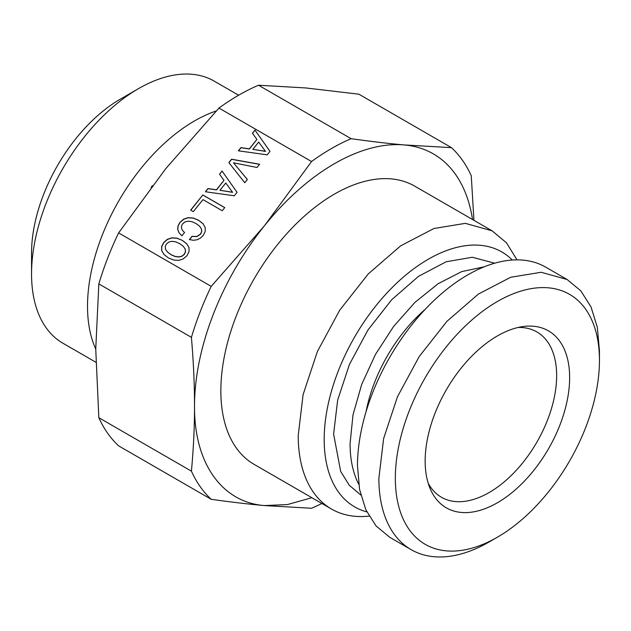 <?xml version="1.0" encoding="UTF-8"?>
<svg xmlns="http://www.w3.org/2000/svg" width="631" height="631" viewBox="0 0 631 631"><rect width="100%" height="100%" fill="white"/><g stroke="black" fill="none" stroke-linecap="round" stroke-linejoin="round"><path stroke-width="0.95" d="M171.892 241.318L175.576 241.799L179.725 243.653L183.242 246.232L185.151 248.977L185.467 251.69L184.26 254.285L181.886 256.147L178.754 256.88L175.039 256.383L170.922 254.601L167.436 251.99L165.527 249.245L165.219 246.524L166.426 243.984L168.8 242.067L171.892 241.318M473.936 220.329L471.262 175.789A214.169 123.652 -60 0 0 451.48 147.654L358.889 94.193L305.625 87.93L258.529 85.232A214.169 123.652 120 0 0 218.973 108.067L165.708 168.714L118.612 232.918L211.204 286.371L264.468 225.732A197.874 114.243 120 0 0 194.514 406.041C194.569 426.619 193.536 448.325 191.422 471.16A214.169 123.652 -60 0 0 211.204 499.302C231.356 502.134 249.111 504.224 264.468 505.565C221.773 502.347 194.064 462.941 194.514 406.041C194.561 385.525 193.536 362.628 191.422 337.356A214.169 123.652 -60 0 1 211.204 286.371M311.564 161.528L264.468 225.732A197.874 114.243 120 0 1 404.392 144.949C389.027 143.608 371.273 141.518 351.12 138.686A214.169 123.652 -60 0 0 311.564 161.528L218.973 108.067M267.197 154.84L269.989 151.369L254.963 130.104L252.455 133.228L256.896 139.427L249.324 148.853L240.892 147.615L238.321 150.809L267.197 154.84M228.832 162.617L244.781 182.73L247.384 179.496L233.486 162.806L257.03 167.491L259.625 164.257L231.569 159.209L228.832 162.617M234.29 195.784L237.075 192.313L222.057 171.048L219.541 174.18L223.981 180.379L216.409 189.797L207.978 188.559L205.406 191.761L234.29 195.784M222.23 210.73L224.739 207.599L202.835 194.955L190.641 210.123L193.299 211.653L202.969 199.617L222.23 210.73M178.959 232.705L181.917 235.805L184.544 232.539L182.438 230.331L181.452 228.114L181.539 225.874L182.635 223.824L184.978 221.938L188.077 221.189L191.785 221.639L195.941 223.484L199.459 226.064L201.368 228.808L201.675 231.53L200.469 234.117L196.84 236.451L191.982 236.341L189.387 239.567L193.204 240.277L196.904 239.827L200.264 238.226L203.087 235.631L205.201 231.569L205.201 227.539L202.993 223.674L198.56 220.219L193.149 217.987L188.093 217.663L183.637 219.123L179.985 222.293L178.045 225.795L177.666 229.313L178.959 232.705M189.016 247.675L186.784 243.842L182.351 240.387L176.932 238.155L171.884 237.832L167.428 239.291L163.776 242.454L161.662 246.461L161.662 250.546L163.894 254.38L168.303 257.866L173.714 260.043L178.739 260.406L183.219 258.915L186.879 255.8L189.016 251.706L189.016 247.675M311.895 497.725L287.413 504.571L264.468 505.565L311.564 508.27A214.169 123.652 -60 0 0 321.857 503.475M472.524 219.509A197.874 114.243 120 0 0 404.392 144.949L451.48 147.654M517.041 259.862L506.464 242.801L492.109 230.82L414.741 186.153A160.629 92.741 120 0 0 290.962 229.187A160.629 92.741 120 0 0 220.85 390.834A160.629 92.741 120 0 0 254.119 464.369L331.48 509.036A160.629 92.741 120 0 0 369.096 516.111M492.109 230.82L465.339 223.35L433.954 228.501L400.661 245.838L368.33 273.854L339.738 310.144L317.361 351.585L303.109 394.604L298.218 435.5A160.629 92.741 120 0 0 331.48 509.036M258.529 85.232L351.12 138.686M118.612 232.918A214.169 123.652 120 0 0 98.838 283.895L191.422 337.356M98.838 283.895L95.746 349.022L98.838 417.706L191.422 471.16M98.838 417.706A214.169 123.652 120 0 0 118.612 445.849L211.204 499.302M366.871 511.915A147.189 84.98 -60 0 1 324.184 439.515A147.189 84.98 -60 0 1 395.968 283.824A147.189 84.98 -60 0 1 512.301 260.019M360.806 495.043L349.251 485.231L340.669 471.428L333.61 434.073L337.656 400.117L349.456 364.387L367.999 329.942L391.693 299.733L418.519 276.339L446.172 261.77L472.296 257.259L494.657 263.206M358.716 484.222A133.859 77.282 -60 0 1 350.071 443.577L353.013 414.819L361.673 384.445L375.5 354.354L393.634 326.416L414.953 302.367L438.127 283.713L461.711 271.606L484.229 266.81M366.051 411.72A114.653 66.192 -60 0 1 425.12 309.411M151.046 187.462A132.691 76.611 -60 0 1 152.442 185.632M567.151 279.517L545.744 267.165A155.967 90.052 -60 0 0 425.554 308.953A155.967 90.052 -60 0 0 357.477 465.915L359.591 489.538L365.87 509.801L376.06 525.931L389.777 537.312L411.175 549.672A155.967 90.052 -60 0 1 378.876 478.266L383.624 438.561L397.459 396.789L419.197 356.547L446.953 321.305L478.353 294.101L510.676 277.269L541.153 272.269L567.151 279.517L580.859 290.899L591.058 307.029L597.328 327.3L599.45 350.923L599.45 360.419A144.333 83.331 -60 0 1 497.394 537.194A144.333 83.331 -60 0 1 395.337 478.266A144.333 83.331 -60 0 1 497.394 301.5A144.333 83.331 -60 0 1 599.45 360.419M95.746 349.022A151.314 87.362 -60 0 1 87.52 306.256A151.314 87.362 -60 0 1 216.228 110.961M497.394 537.194L489.167 541.942A155.967 90.052 -60 0 1 411.175 549.672M238.628 95.226L214.201 81.123A151.314 87.362 120 0 0 138.544 88.616A151.314 87.362 120 0 0 31.55 273.941A151.314 87.362 120 0 0 62.887 343.209L95.873 362.249M138.544 88.616L120.434 99.075A125.711 72.581 120 0 0 31.55 253.031L31.55 273.941M425.152 461.056A102.167 58.983 -60 0 1 523.17 326.535A102.167 58.983 -60 0 1 569.635 377.638A102.167 58.983 -60 0 1 510.503 493.813A102.167 58.983 -60 0 1 429.908 488.071A102.167 58.983 -60 0 1 425.152 461.056M428.165 483.165A95.447 55.102 120 0 0 441.44 497.252A95.447 55.102 120 0 0 514.991 471.68A95.447 55.102 120 0 0 556.652 375.626A95.447 55.102 120 0 0 536.886 331.938A95.447 55.102 120 0 0 518.051 327.481M233.486 162.806L247.376 179.504M259.554 164.352L231.648 159.327L228.919 162.727M265.438 151.282L252.857 149.35L258.702 142.07L265.517 151.401L252.857 149.35M182.438 230.331L184.528 232.555M199.459 226.064L201.447 228.927L201.754 231.64L200.555 234.235L196.919 236.57L192.069 236.451L189.537 239.599M203.048 223.768L198.647 220.337L193.228 218.105L188.18 217.782L183.724 219.241L180.064 222.404L178.123 225.914L177.745 229.432L179.023 232.768M202.835 194.955L190.767 210.194M224.707 207.646L202.922 195.074M232.523 192.226L219.943 190.294L225.788 183.014L232.61 192.345L219.943 190.294M254.963 130.104L252.534 133.346M269.989 151.369L255.05 130.223M256.896 139.427L249.403 148.971L240.971 147.733L238.479 150.833M222.057 171.048L219.62 174.29M237.075 192.321L222.136 171.167M223.981 180.379L216.496 189.915L208.056 188.677L205.564 191.777M182.351 240.387L177.019 238.273L171.963 237.942L167.507 239.409L163.855 242.572L161.741 246.579L161.741 250.665L163.918 254.396M186.839 243.937L182.438 240.506M183.242 246.232L185.238 249.095L185.546 251.808L184.339 254.403L181.965 256.265L178.833 256.998L175.126 256.501L171.009 254.719L167.436 251.99"/></g></svg>
